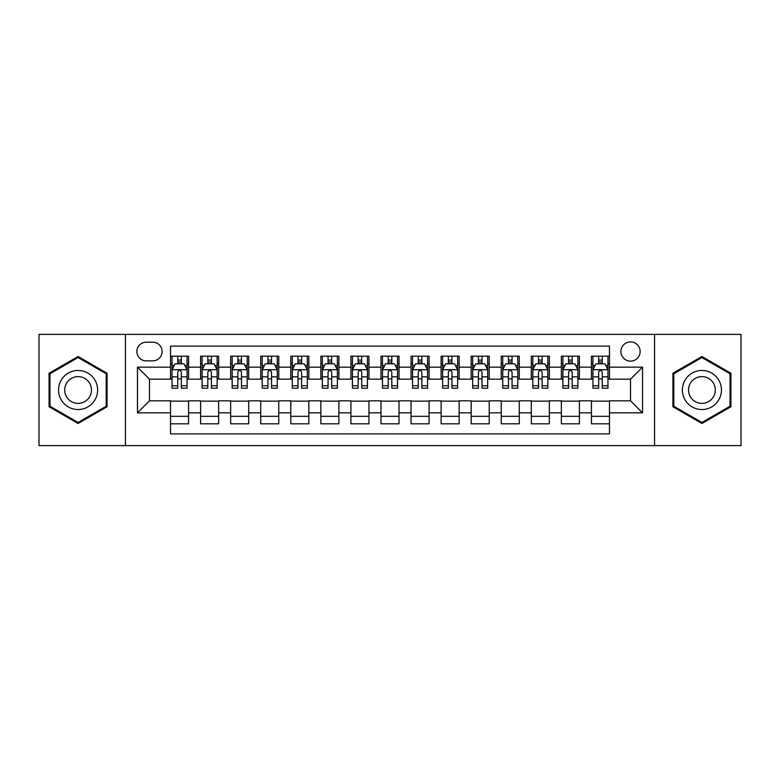 <?xml version="1.0" encoding="UTF-8"?>
<svg xmlns="http://www.w3.org/2000/svg" width="780" height="780" viewBox="0 0 780 780"><rect width="100%" height="100%" fill="white"/><g stroke="black" fill="none" stroke-linecap="round" stroke-linejoin="round"><path stroke-width="1.17" d="M630.513 341.894A9.623 9.623 0 0 0 620.89 351.517A9.623 9.623 0 0 0 630.513 361.14A9.623 9.623 0 0 0 640.136 351.517A9.623 9.623 0 0 0 630.513 341.894M654.566 445.614L741 445.614L741 334.386L654.566 334.386L654.566 445.614L125.434 445.614L125.434 334.386L39 334.386L39 445.614L125.434 445.614M609.472 356.177L591.435 356.177L591.435 367.156L579.404 367.156L579.404 379.177L591.435 379.177L591.435 367.156M579.404 367.156L579.404 356.177L561.366 356.177L561.366 367.156L549.344 367.156L549.344 379.177L561.366 379.177L561.366 367.156M549.344 367.156L549.344 356.177L531.307 356.177L531.307 367.156L519.275 367.156L519.275 379.177L531.307 379.177L531.307 367.156M519.275 367.156L519.275 356.177L501.238 356.177L501.238 367.156L489.216 367.156L489.216 379.177L501.238 379.177L501.238 367.156M489.216 367.156L489.216 356.177L471.169 356.177L471.169 367.156L459.147 367.156L459.147 379.177L471.169 379.177L471.169 367.156M459.147 367.156L459.147 356.177L441.11 356.177L441.11 367.156L429.088 367.156L429.088 379.177L441.11 379.177L441.11 367.156M429.088 367.156L429.088 356.177L411.04 356.177L411.04 367.156L399.019 367.156L399.019 379.177L411.04 379.177L411.04 367.156M399.019 367.156L399.019 356.177L380.981 356.177L380.981 367.156L368.959 367.156L368.959 379.177L380.981 379.177L380.981 367.156M368.959 367.156L368.959 356.177L350.912 356.177L350.912 367.156L338.89 367.156L338.89 379.177L350.912 379.177L350.912 367.156M338.89 367.156L338.89 356.177L320.853 356.177L320.853 367.156L308.831 367.156L308.831 379.177L320.853 379.177L320.853 367.156M308.831 367.156L308.831 356.177L290.784 356.177L290.784 367.156L278.762 367.156L278.762 379.177L290.784 379.177L290.784 367.156M278.762 367.156L278.762 356.177L260.725 356.177L260.725 367.156L248.693 367.156L248.693 379.177L260.725 379.177L260.725 367.156M248.693 367.156L248.693 356.177L230.656 356.177L230.656 367.156L218.634 367.156L218.634 379.177L230.656 379.177L230.656 367.156M218.634 367.156L218.634 356.177L200.596 356.177L200.596 379.177L188.565 379.177L188.565 356.177L170.528 356.177M170.528 423.823L188.565 423.823L188.565 400.822L200.596 400.822L200.596 423.823L218.634 423.823L218.634 400.822L230.656 400.822L230.656 412.844L218.634 412.844M230.656 412.844L230.656 423.823L248.693 423.823L248.693 400.822L260.725 400.822L260.725 412.844L248.693 412.844M260.725 412.844L260.725 423.823L278.762 423.823L278.762 400.822L290.784 400.822L290.784 412.844L278.762 412.844M290.784 412.844L290.784 423.823L308.831 423.823L308.831 400.822L320.853 400.822L320.853 412.844L308.831 412.844M320.853 412.844L320.853 423.823L338.89 423.823L338.89 400.822L350.912 400.822L350.912 412.844L338.89 412.844M350.912 412.844L350.912 423.823L368.959 423.823L368.959 400.822L380.981 400.822L380.981 412.844L368.959 412.844M380.981 412.844L380.981 423.823L399.019 423.823L399.019 400.822L411.04 400.822L411.04 412.844L399.019 412.844M411.04 412.844L411.04 423.823L429.088 423.823L429.088 400.822L441.11 400.822L441.11 412.844L429.088 412.844M441.11 412.844L441.11 423.823L459.147 423.823L459.147 400.822L471.169 400.822L471.169 412.844L459.147 412.844M471.169 412.844L471.169 423.823L489.216 423.823L489.216 400.822L501.238 400.822L501.238 412.844L489.216 412.844M501.238 412.844L501.238 423.823L519.275 423.823L519.275 400.822L531.307 400.822L531.307 412.844L519.275 412.844M531.307 412.844L531.307 423.823L549.344 423.823L549.344 400.822L561.366 400.822L561.366 412.844L549.344 412.844M561.366 412.844L561.366 423.823L579.404 423.823L579.404 400.822L591.435 400.822L591.435 412.844L579.404 412.844M146.182 360.838L152.792 360.838A9.321 9.321 0 0 0 162.113 351.517A9.321 9.321 0 0 0 152.792 342.196L146.182 342.196A9.321 9.321 0 0 0 136.861 351.517A9.321 9.321 0 0 0 146.182 360.838M654.566 334.386L125.434 334.386M609.472 367.156L609.472 346.106L170.528 346.106L170.528 379.177L149.487 379.177L149.487 400.822L170.528 400.822L170.528 433.894L609.472 433.894L609.472 400.822L630.513 400.822L630.513 379.177L609.472 379.177L609.472 367.156L642.535 367.156L642.535 412.844L609.472 412.844M170.528 412.844L137.465 412.844L137.465 367.156L170.528 367.156M591.435 412.844L591.435 423.823L609.472 423.823M170.528 363.694L172.039 363.694M177.743 363.694L181.35 363.694M187.064 363.694L188.565 363.694M170.528 378.875L172.039 378.875M177.743 378.875L181.35 378.875M187.064 378.875L188.565 378.875M170.528 401.125L188.565 401.125M170.528 416.305L188.565 416.305M200.596 378.875L202.098 378.875M207.811 378.875L211.419 378.875M217.132 378.875L218.634 378.875M200.596 363.694L202.098 363.694M207.811 363.694L211.419 363.694M217.132 363.694L218.634 363.694M200.596 401.125L218.634 401.125M200.596 416.305L218.634 416.305M230.656 401.125L248.693 401.125M230.656 416.305L248.693 416.305M230.656 363.694L232.167 363.694M237.871 363.694L241.478 363.694M247.192 363.694L248.693 363.694M230.656 378.875L232.167 378.875M237.871 378.875L241.478 378.875M247.192 378.875L248.693 378.875M260.725 401.125L278.762 401.125M260.725 416.305L278.762 416.305M260.725 363.694L262.226 363.694M267.94 363.694L271.547 363.694M277.261 363.694L278.762 363.694M260.725 378.875L262.226 378.875M267.94 378.875L271.547 378.875M277.261 378.875L278.762 378.875M290.784 401.125L308.831 401.125M290.784 416.305L308.831 416.305M290.784 363.694L292.295 363.694M297.999 363.694L301.606 363.694M307.32 363.694L308.831 363.694M290.784 378.875L292.295 378.875M297.999 378.875L301.606 378.875M307.32 378.875L308.831 378.875M320.853 401.125L338.89 401.125M320.853 416.305L338.89 416.305M320.853 363.694L322.354 363.694M328.068 363.694L331.675 363.694M337.389 363.694L338.89 363.694M320.853 378.875L322.354 378.875M328.068 378.875L331.675 378.875M337.389 378.875L338.89 378.875M350.912 401.125L368.959 401.125M350.912 416.305L368.959 416.305M350.912 363.694L352.423 363.694M358.127 363.694L361.735 363.694M367.448 363.694L368.959 363.694M350.912 378.875L352.423 378.875M358.127 378.875L361.735 378.875M367.448 378.875L368.959 378.875M380.981 401.125L399.019 401.125M380.981 416.305L399.019 416.305M380.981 363.694L382.483 363.694M388.196 363.694L391.804 363.694M397.517 363.694L399.019 363.694M380.981 378.875L382.483 378.875M388.196 378.875L391.804 378.875M397.517 378.875L399.019 378.875M411.04 401.125L429.088 401.125M411.04 416.305L429.088 416.305M411.04 363.694L412.552 363.694M418.265 363.694L421.873 363.694M427.577 363.694L429.088 363.694M411.04 378.875L412.552 378.875M418.265 378.875L421.873 378.875M427.577 378.875L429.088 378.875M441.11 401.125L459.147 401.125M441.11 416.305L459.147 416.305M441.11 363.694L442.611 363.694M448.325 363.694L451.932 363.694M457.645 363.694L459.147 363.694M441.11 378.875L442.611 378.875M448.325 378.875L451.932 378.875M457.645 378.875L459.147 378.875M471.169 401.125L489.216 401.125M471.169 416.305L489.216 416.305M471.169 363.694L472.68 363.694M478.394 363.694L482.001 363.694M487.705 363.694L489.216 363.694M471.169 378.875L472.68 378.875M478.394 378.875L482.001 378.875M487.705 378.875L489.216 378.875M501.238 401.125L519.275 401.125M501.238 416.305L519.275 416.305M501.238 363.694L502.739 363.694M508.453 363.694L512.06 363.694M517.774 363.694L519.275 363.694M501.238 378.875L502.739 378.875M508.453 378.875L512.06 378.875M517.774 378.875L519.275 378.875M531.307 401.125L549.344 401.125M531.307 416.305L549.344 416.305M531.307 363.694L532.808 363.694M538.522 363.694L542.129 363.694M547.833 363.694L549.344 363.694M531.307 378.875L532.808 378.875M538.522 378.875L542.129 378.875M547.833 378.875L549.344 378.875M561.366 401.125L579.404 401.125M561.366 416.305L579.404 416.305M561.366 363.694L562.867 363.694M568.581 363.694L572.188 363.694M577.902 363.694L579.404 363.694M561.366 378.875L562.867 378.875M568.581 378.875L572.188 378.875M577.902 378.875L579.404 378.875M591.435 401.125L609.472 401.125M591.435 416.305L609.472 416.305M591.435 363.694L592.937 363.694M598.65 363.694L602.258 363.694M607.961 363.694L609.472 363.694M591.435 378.875L592.937 378.875M598.65 378.875L602.258 378.875M607.961 378.875L609.472 378.875M149.487 379.177L137.465 367.156M149.487 400.822L137.465 412.844M642.535 367.156L630.513 379.177M642.535 412.844L630.513 400.822M78.088 423.501L107.094 406.75L107.094 373.25L78.088 356.499L49.072 373.25L49.072 406.75L78.088 423.501M730.928 373.25L701.912 356.499L672.906 373.25L672.906 406.75L701.912 423.501L730.928 406.75L730.928 373.25M181.35 360.087L177.743 360.087M187.064 385.749L181.35 385.749L181.35 388.196L187.064 388.196L187.064 369.856L184.06 363.841L175.042 363.841L172.039 369.856L172.039 388.196L177.743 388.196L177.743 385.749L172.039 385.749M172.039 369.856L172.039 356.177M187.064 369.856L187.064 356.177M177.743 363.841L177.743 356.177M181.35 356.177L181.35 363.841M181.35 385.749L181.35 372.109C180.151 369.798 178.951 369.798 177.743 372.109L177.743 385.749M78.088 370.461A19.539 19.539 0 0 0 58.539 390A19.539 19.539 0 0 0 78.088 409.539A19.539 19.539 0 0 0 97.627 390A19.539 19.539 0 0 0 78.088 370.461M78.088 376.623A13.377 13.377 0 0 0 64.701 390A13.377 13.377 0 0 0 78.088 403.377A13.377 13.377 0 0 0 91.465 390A13.377 13.377 0 0 0 78.088 376.623M106.197 406.234L78.088 422.458L49.969 406.234L49.969 373.766L78.088 357.542L106.197 373.766L106.197 406.234M684.996 380.231A19.539 19.539 0 0 0 692.143 406.926A19.539 19.539 0 0 0 718.838 399.769A19.539 19.539 0 0 0 711.692 373.074A19.539 19.539 0 0 0 684.996 380.231M690.329 383.311A13.377 13.377 0 0 0 695.224 401.583A13.377 13.377 0 0 0 713.505 396.688A13.377 13.377 0 0 0 708.611 378.417A13.377 13.377 0 0 0 690.329 383.311M730.031 373.766L730.031 406.234L701.912 422.458L673.803 406.234L673.803 373.766L701.912 357.542L730.031 373.766M211.419 360.087L207.811 360.087M217.132 385.749L211.419 385.749L211.419 388.196L217.132 388.196L217.132 369.856L214.12 363.841L205.101 363.841L202.098 369.856L202.098 388.196L207.811 388.196L207.811 385.749L202.098 385.749M202.098 369.856L202.098 356.177M217.132 369.856L217.132 356.177M207.811 363.841L207.811 356.177M211.419 356.177L211.419 363.841M211.419 385.749L211.419 372.109C210.22 369.798 209.011 369.798 207.811 372.109L207.811 385.749M241.478 360.087L237.871 360.087M247.192 385.749L241.478 385.749L241.478 388.196L247.192 388.196L247.192 369.856L244.189 363.841L235.17 363.841L232.167 369.856L232.167 388.196L237.871 388.196L237.871 385.749L232.167 385.749M232.167 369.856L232.167 356.177M247.192 369.856L247.192 356.177M237.871 363.841L237.871 356.177M241.478 356.177L241.478 363.841M241.478 385.749L241.478 372.109C240.279 369.798 239.08 369.798 237.871 372.109L237.871 385.749M271.547 360.087L267.94 360.087M277.261 385.749L271.547 385.749L271.547 388.196L277.261 388.196L277.261 369.856L274.248 363.841L265.229 363.841L262.226 369.856L262.226 388.196L267.94 388.196L267.94 385.749L262.226 385.749M262.226 369.856L262.226 356.177M277.261 369.856L277.261 356.177M267.94 363.841L267.94 356.177M271.547 356.177L271.547 363.841M271.547 385.749L271.547 372.109C270.348 369.798 269.139 369.798 267.94 372.109L267.94 385.749M301.606 360.087L297.999 360.087M307.32 385.749L301.606 385.749L301.606 388.196L307.32 388.196L307.32 369.856L304.317 363.841L295.298 363.841L292.295 369.856L292.295 388.196L297.999 388.196L297.999 385.749L292.295 385.749M292.295 369.856L292.295 356.177M307.32 369.856L307.32 356.177M297.999 363.841L297.999 356.177M301.606 356.177L301.606 363.841M301.606 385.749L301.606 372.109C300.407 369.798 299.208 369.798 297.999 372.109L297.999 385.749M331.675 360.087L328.068 360.087M337.389 385.749L331.675 385.749L331.675 388.196L337.389 388.196L337.389 369.856L334.386 363.841L325.357 363.841L322.354 369.856L322.354 388.196L328.068 388.196L328.068 385.749L322.354 385.749M322.354 369.856L322.354 356.177M337.389 369.856L337.389 356.177M328.068 363.841L328.068 356.177M331.675 356.177L331.675 363.841M331.675 385.749L331.675 372.109C330.476 369.798 329.267 369.798 328.068 372.109L328.068 385.749M361.735 360.087L358.127 360.087M367.448 385.749L361.735 385.749L361.735 388.196L367.448 388.196L367.448 369.856L364.445 363.841L355.427 363.841L352.423 369.856L352.423 388.196L358.127 388.196L358.127 385.749L352.423 385.749M352.423 369.856L352.423 356.177M367.448 369.856L367.448 356.177M358.127 363.841L358.127 356.177M361.735 356.177L361.735 363.841M361.735 385.749L361.735 372.109C360.535 369.798 359.336 369.798 358.127 372.109L358.127 385.749M391.804 360.087L388.196 360.087M397.517 385.749L391.804 385.749L391.804 388.196L397.517 388.196L397.517 369.856L394.514 363.841L385.486 363.841L382.483 369.856L382.483 388.196L388.196 388.196L388.196 385.749L382.483 385.749M382.483 369.856L382.483 356.177M397.517 369.856L397.517 356.177M388.196 363.841L388.196 356.177M391.804 356.177L391.804 363.841M391.804 385.749L391.804 372.109C390.604 369.798 389.395 369.798 388.196 372.109L388.196 385.749M421.873 360.087L418.265 360.087M427.577 385.749L421.873 385.749L421.873 388.196L427.577 388.196L427.577 369.856L424.573 363.841L415.555 363.841L412.552 369.856L412.552 388.196L418.265 388.196L418.265 385.749L412.552 385.749M412.552 369.856L412.552 356.177M427.577 369.856L427.577 356.177M418.265 363.841L418.265 356.177M421.873 356.177L421.873 363.841M421.873 385.749L421.873 372.109C420.664 369.798 419.465 369.798 418.265 372.109L418.265 385.749M451.932 360.087L448.325 360.087M457.645 385.749L451.932 385.749L451.932 388.196L457.645 388.196L457.645 369.856L454.642 363.841L445.614 363.841L442.611 369.856L442.611 388.196L448.325 388.196L448.325 385.749L442.611 385.749M442.611 369.856L442.611 356.177M457.645 369.856L457.645 356.177M448.325 363.841L448.325 356.177M451.932 356.177L451.932 363.841M451.932 385.749L451.932 372.109C450.733 369.798 449.534 369.798 448.325 372.109L448.325 385.749M482.001 360.087L478.394 360.087M487.705 385.749L482.001 385.749L482.001 388.196L487.705 388.196L487.705 369.856L484.702 363.841L475.683 363.841L472.68 369.856L472.68 388.196L478.394 388.196L478.394 385.749L472.68 385.749M472.68 369.856L472.68 356.177M487.705 369.856L487.705 356.177M478.394 363.841L478.394 356.177M482.001 356.177L482.001 363.841M482.001 385.749L482.001 372.109C480.792 369.798 479.593 369.798 478.394 372.109L478.394 385.749M512.06 360.087L508.453 360.087M517.774 385.749L512.06 385.749L512.06 388.196L517.774 388.196L517.774 369.856L514.771 363.841L505.752 363.841L502.739 369.856L502.739 388.196L508.453 388.196L508.453 385.749L502.739 385.749M502.739 369.856L502.739 356.177M517.774 369.856L517.774 356.177M508.453 363.841L508.453 356.177M512.06 356.177L512.06 363.841M512.06 385.749L512.06 372.109C510.861 369.798 509.662 369.798 508.453 372.109L508.453 385.749M542.129 360.087L538.522 360.087M547.833 385.749L542.129 385.749L542.129 388.196L547.833 388.196L547.833 369.856L544.83 363.841L535.811 363.841L532.808 369.856L532.808 388.196L538.522 388.196L538.522 385.749L532.808 385.749M532.808 369.856L532.808 356.177M547.833 369.856L547.833 356.177M538.522 363.841L538.522 356.177M542.129 356.177L542.129 363.841M542.129 385.749L542.129 372.109C540.92 369.798 539.721 369.798 538.522 372.109L538.522 385.749M572.188 360.087L568.581 360.087M577.902 385.749L572.188 385.749L572.188 388.196L577.902 388.196L577.902 369.856L574.899 363.841L565.88 363.841L562.867 369.856L562.867 388.196L568.581 388.196L568.581 385.749L562.867 385.749M562.867 369.856L562.867 356.177M577.902 369.856L577.902 356.177M568.581 363.841L568.581 356.177M572.188 356.177L572.188 363.841M572.188 385.749L572.188 372.109C570.989 369.798 569.79 369.798 568.581 372.109L568.581 385.749M602.258 360.087L598.65 360.087M607.961 385.749L602.258 385.749L602.258 388.196L607.961 388.196L607.961 369.856L604.958 363.841L595.94 363.841L592.937 369.856L592.937 388.196L598.65 388.196L598.65 385.749L592.937 385.749M592.937 369.856L592.937 356.177M607.961 369.856L607.961 356.177M598.65 363.841L598.65 356.177M602.258 356.177L602.258 363.841M602.258 385.749L602.258 372.109C601.048 369.798 599.849 369.798 598.65 372.109L598.65 385.749M200.596 412.844L188.565 412.844M200.596 367.156L188.565 367.156M186.995 369.71L172.107 369.71M172.039 365.498L174.213 365.498M184.889 365.498L187.064 365.498M177.743 376.828L172.039 376.828M187.064 376.828L181.35 376.828M181.35 361.998L177.743 361.998M217.054 369.71L202.176 369.71M202.098 365.498L204.282 365.498M214.948 365.498L217.132 365.498M207.811 376.828L202.098 376.828M217.132 376.828L211.419 376.828M211.419 361.998L207.811 361.998M247.124 369.71L232.235 369.71M232.167 365.498L234.341 365.498M245.018 365.498L247.192 365.498M237.871 376.828L232.167 376.828M247.192 376.828L241.478 376.828M241.478 361.998L237.871 361.998M277.183 369.71L262.304 369.71M262.226 365.498L264.41 365.498M275.077 365.498L277.261 365.498M267.94 376.828L262.226 376.828M277.261 376.828L271.547 376.828M271.547 361.998L267.94 361.998M307.252 369.71L292.363 369.71M292.295 365.498L294.469 365.498M305.146 365.498L307.32 365.498M297.999 376.828L292.295 376.828M307.32 376.828L301.606 376.828M301.606 361.998L297.999 361.998M337.311 369.71L322.433 369.71M322.354 365.498L324.538 365.498M335.205 365.498L337.389 365.498M328.068 376.828L322.354 376.828M337.389 376.828L331.675 376.828M331.675 361.998L328.068 361.998M367.38 369.71L352.492 369.71M352.423 365.498L354.598 365.498M365.274 365.498L367.448 365.498M358.127 376.828L352.423 376.828M367.448 376.828L361.735 376.828M361.735 361.998L358.127 361.998M397.439 369.71L382.561 369.71M382.483 365.498L384.667 365.498M395.333 365.498L397.517 365.498M388.196 376.828L382.483 376.828M397.517 376.828L391.804 376.828M391.804 361.998L388.196 361.998M427.508 369.71L412.62 369.71M412.552 365.498L414.726 365.498M425.402 365.498L427.577 365.498M418.265 376.828L412.552 376.828M427.577 376.828L421.873 376.828M421.873 361.998L418.265 361.998M457.567 369.71L442.689 369.71M442.611 365.498L444.795 365.498M455.462 365.498L457.645 365.498M448.325 376.828L442.611 376.828M457.645 376.828L451.932 376.828M451.932 361.998L448.325 361.998M487.636 369.71L472.748 369.71M472.68 365.498L474.854 365.498M485.531 365.498L487.705 365.498M478.394 376.828L472.68 376.828M487.705 376.828L482.001 376.828M482.001 361.998L478.394 361.998M517.696 369.71L502.817 369.71M502.739 365.498L504.923 365.498M515.59 365.498L517.774 365.498M508.453 376.828L502.739 376.828M517.774 376.828L512.06 376.828M512.06 361.998L508.453 361.998M547.765 369.71L532.876 369.71M532.808 365.498L534.983 365.498M545.659 365.498L547.833 365.498M538.522 376.828L532.808 376.828M547.833 376.828L542.129 376.828M542.129 361.998L538.522 361.998M577.824 369.71L562.946 369.71M562.867 365.498L565.051 365.498M575.718 365.498L577.902 365.498M568.581 376.828L562.867 376.828M577.902 376.828L572.188 376.828M572.188 361.998L568.581 361.998M607.893 369.71L593.005 369.71M592.937 365.498L595.111 365.498M605.787 365.498L607.961 365.498M598.65 376.828L592.937 376.828M607.961 376.828L602.258 376.828M602.258 361.998L598.65 361.998"/></g></svg>
